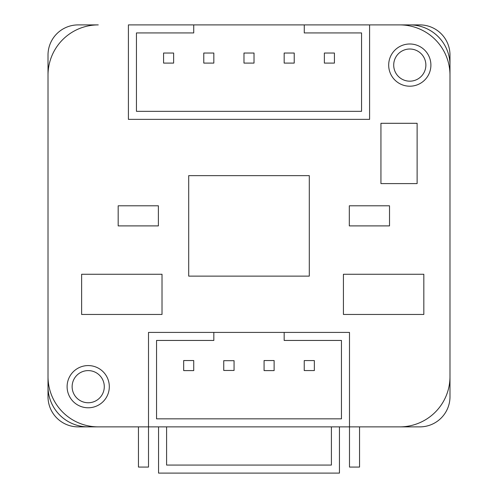 <?xml version="1.0" encoding="UTF-8"?>
<svg xmlns="http://www.w3.org/2000/svg" width="498" height="498" viewBox="0 0 498 498"><rect width="100%" height="100%" fill="white"/><g stroke="black" fill="none" stroke-linecap="round" stroke-linejoin="round"><path stroke-width="0.75" d="M409.792 86.204A21.103 21.103 0 0 1 391.515 54.543A21.103 21.103 0 0 1 428.068 54.543A21.103 21.103 0 0 1 409.792 86.204M88.208 407.781A21.103 21.103 0 0 1 69.932 376.127A21.103 21.103 0 0 1 106.485 376.127A21.103 21.103 0 0 1 88.208 407.781M449.987 115.343L449.987 55.048A30.148 30.148 0 0 0 419.839 24.9L304.272 24.9L304.272 32.936L361.554 32.936L361.554 111.322L136.446 111.322L136.446 32.936L193.728 32.936L193.728 24.9L128.409 24.9L128.409 119.364L369.591 119.364L369.591 24.9L399.738 24.9A50.248 50.248 0 0 1 449.987 75.148L449.987 376.625A50.248 50.248 0 0 1 399.738 426.873L349.49 426.873L349.49 332.409L284.171 332.409L284.171 340.451L341.454 340.451L341.454 418.837L156.546 418.837L156.546 340.451L213.829 340.451L213.829 332.409L148.51 332.409L148.51 426.873L349.49 426.873L349.49 467.068L359.544 467.068L359.544 426.873L419.839 426.873A30.148 30.148 0 0 0 449.987 396.725L449.987 336.43M48.013 115.343L48.013 55.048A30.148 30.148 0 0 1 78.161 24.9L98.262 24.9A50.248 50.248 0 0 0 48.013 75.148L48.013 376.625A50.248 50.248 0 0 0 98.262 426.873L148.51 426.873L148.51 467.068L138.456 467.068L138.456 426.873L78.161 426.873A30.148 30.148 0 0 1 48.013 396.725L48.013 336.43M309.295 175.638L188.705 175.638L188.705 276.135L309.295 276.135L309.295 175.638M213.829 332.409L284.171 332.409M193.728 24.9L304.272 24.9M264.077 360.546L264.077 370.599L274.124 370.599L274.124 360.546L264.077 360.546M223.745 370.462L234.06 370.462L234.06 360.683L223.745 360.683L223.745 370.462M304.241 370.568L314.35 370.568L314.35 360.577L304.241 360.577L304.241 370.568M183.681 370.599L193.728 370.599L193.728 360.546L183.681 360.546L183.681 370.599M243.976 53.037L243.976 63.09L254.024 63.09L254.024 53.037L243.976 53.037M203.775 63.09L213.829 63.09L213.829 53.037L203.775 53.037L203.775 63.09M284.171 63.09L294.225 63.09L294.225 53.037L284.171 53.037L284.171 63.09M163.581 63.09L173.628 63.09L173.628 53.037L163.581 53.037L163.581 63.09M324.372 63.09L334.419 63.09L334.419 53.037L324.372 53.037L324.372 63.09M81.622 274.261L81.622 314.456L162.018 314.456L162.018 274.261L81.622 274.261M343.427 274.261L343.427 314.456L423.823 314.456L423.823 274.261L343.427 274.261M158.383 205.799L118.182 205.799L118.182 225.899L158.383 225.899L158.383 205.799M349.316 225.899L389.517 225.899L389.517 205.799L349.316 205.799L349.316 225.899M417.119 183.594L417.119 123.299L380.939 123.299L380.939 183.594L417.119 183.594M48.294 381.935A40.195 40.195 0 0 0 92.952 426.593M449.706 69.838A40.195 40.195 0 0 0 405.048 25.18M104.287 386.678A16.079 16.079 0 0 0 80.172 372.753A16.079 16.079 0 0 0 80.172 400.604A16.079 16.079 0 0 0 104.287 386.678M425.871 65.095A16.079 16.079 0 0 0 401.749 51.17A16.079 16.079 0 0 0 401.749 79.02A16.079 16.079 0 0 0 425.871 65.095M331.407 426.873L331.407 465.064L166.593 465.064L166.593 426.873M158.557 426.873L158.557 473.1L339.443 473.1L339.443 426.873"/></g></svg>
